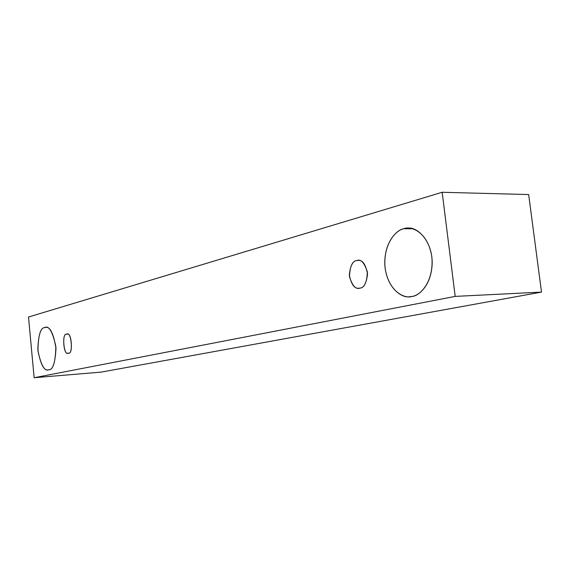 <?xml version="1.0" encoding="UTF-8"?>
<svg xmlns="http://www.w3.org/2000/svg" width="570" height="570" viewBox="0 0 570 570"><rect width="100%" height="100%" fill="white"/><g stroke="black" fill="none" stroke-linecap="round" stroke-linejoin="round"><path stroke-width="0.85" d="M455.188 296.4L34.136 377.725L101.182 372.11L541.5 292.096L455.188 296.4L541.5 292.096L528.668 194.555L442.17 192.275L528.668 194.555L541.5 292.096L101.182 372.11L34.136 377.725L28.5 317.027L442.17 192.275L455.188 296.4L442.17 192.275L28.5 317.027L34.136 377.725L455.188 296.4M44.766 327.558C48.877 325.278 52.575 331.576 55.853 346.46C55.475 362.242 53.103 370.016 48.735 369.766C44.617 371.633 41.012 365.292 37.919 350.735C38.218 335.402 40.499 327.679 44.766 327.558C40.684 327.615 38.368 334.996 37.827 349.688C40.52 364.315 44.004 371.034 48.272 369.837L48.735 369.766C52.775 370.101 55.197 362.962 55.995 348.356C53.466 333.343 49.996 326.368 45.6 327.422L44.766 327.558M403.781 228.748C410.564 225.613 427.913 231.477 431.839 256.799C434.233 282.513 419.214 296.272 412.024 296.443C404.949 299.022 388.569 291.947 385.092 267.943C382.791 243.682 396.542 229.603 403.781 228.748C396.891 229.824 384.18 241.808 384.807 264.63C386.31 287.7 401.757 298.338 409.545 296.749L412.024 296.443C418.651 295.794 431.59 285.663 432.21 262.813C431.974 239.407 416.364 226.767 408.205 228.143L403.781 228.748L412.63 228.748L403.781 228.748M356.713 260.583C360.86 258.787 364.43 262.649 367.422 272.161C366.788 282.549 364.301 287.864 359.962 288.099C355.815 289.717 352.303 285.834 349.431 276.45C350.009 266.261 352.431 260.967 356.713 260.583C352.837 260.861 350.365 265.641 349.31 274.925C351.27 284.416 354.462 288.855 358.893 288.242L359.962 288.099C363.788 287.985 366.325 283.326 367.557 274.12C365.755 264.473 362.598 259.899 358.074 260.39L356.713 260.583M66.633 334.319C71.214 329.887 73.637 355.131 68.421 353.044C63.861 357.255 61.496 332.41 66.633 334.319C61.859 332.189 63.391 356.179 68.144 353.087L68.421 353.044C73.167 355.402 71.827 331.27 66.982 334.262L66.633 334.319"/></g></svg>
